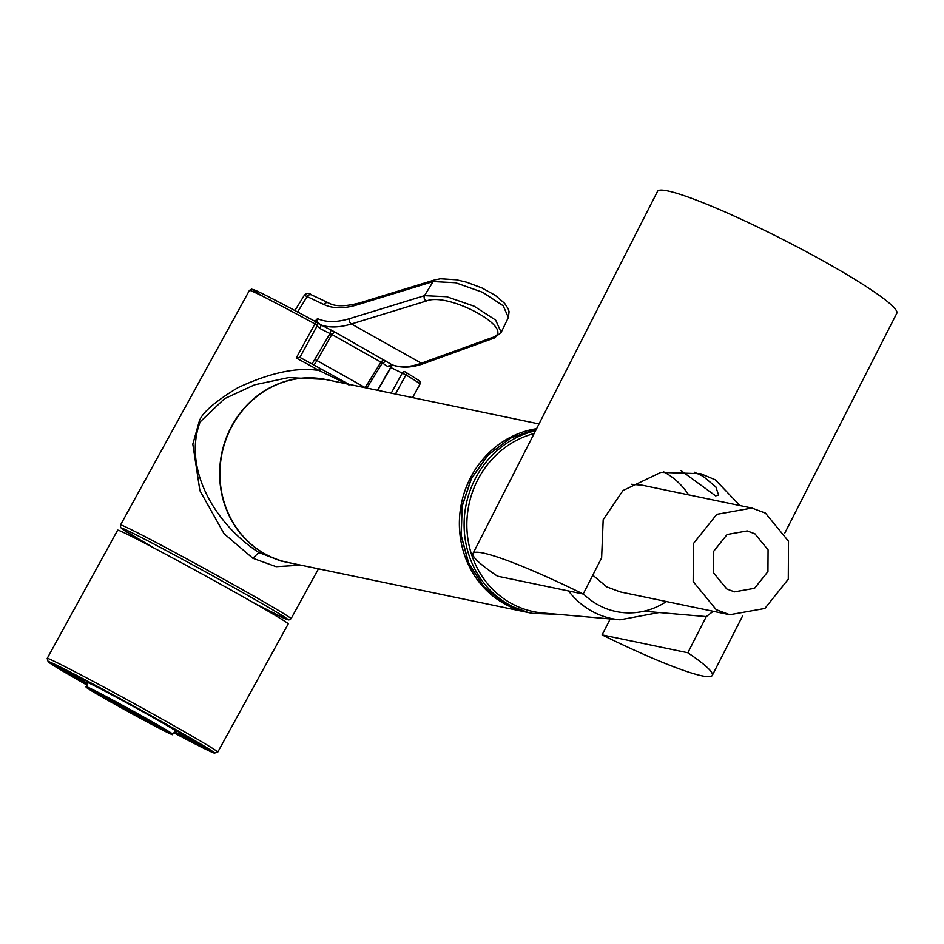 <?xml version="1.0" encoding="UTF-8"?>
<svg xmlns="http://www.w3.org/2000/svg" width="944" height="944" viewBox="0 0 944 944"><rect width="100%" height="100%" fill="white"/><g stroke="black" fill="none" stroke-linecap="round" stroke-linejoin="round"><path stroke-width="1.42" d="M739.966 505.571L715.269 479.776L700.731 473.711L660.835 472.378L623.005 490.526L603.181 519.707L601.623 557.869L583.191 594.024A134.272 14.03 27 0 0 483.234 553.066A134.272 14.03 27 0 0 473.003 553.491L657.52 191.361A134.272 14.03 -153 0 1 667.75 190.936A134.272 14.03 -153 0 1 805.232 251.139A134.272 14.03 -153 0 1 896.8 313.278L784.865 532.971M610.213 618.945L602.095 634.887L687.846 652.752L706.277 616.597L713.239 611.299M706.277 616.597L643.938 611.228M694.182 472.118L702.997 476.224L715.859 486.915L718.585 495.128L715.611 495.848L681.061 470.643M583.191 594.024L497.441 576.159A134.272 14.03 27 0 1 473.003 553.491M687.846 652.752A134.272 14.03 27 0 1 712.283 675.408A134.272 14.03 27 0 1 702.053 675.845A134.272 14.03 27 0 1 602.095 634.887M568.583 590.979A82.305 76.417 -78.2 0 0 591.44 610.957A82.305 76.417 -78.2 0 0 620.043 619.807L542.552 612.963A91.462 84.925 -78.2 0 1 510.763 603.122A91.462 84.925 -78.2 0 1 467.776 511.388A91.462 84.925 -78.2 0 1 534.139 433.52M729.747 614.733L716.236 609.682L693.179 581.575L693.403 543.614L716.791 514.338L751.931 508.061L765.442 513.111L788.5 541.219L788.287 579.179L764.888 608.455L729.747 614.733L620.208 591.912L606.697 586.861L592.797 575.179M631.383 484.272L642.404 485.24L751.931 508.061M754.905 533.808L747.2 530.929L727.116 534.505L713.735 551.225L713.605 572.925L726.786 588.985L734.479 591.864L754.563 588.289L767.944 571.568L768.074 549.868L754.905 533.808M324.96 379.346L325.704 379.5A93.409 86.73 -78.2 0 0 230.548 428.246A93.409 86.73 -78.2 0 0 249.818 543.248A93.409 86.73 -78.2 0 0 287.613 562.4L287.755 562.423A93.409 86.73 -78.2 0 1 287.613 562.4L280.687 560.948L258.868 552.547C214.076 523.377 182.782 467.835 200.128 421.909L224.471 398.71L254.609 384.81L288.699 377.588L325.35 379.429M300.983 565.185L276.108 566.671L252.839 558.258L223.999 533.643L199.892 490.632L192.812 444.14L199.219 421.449C201.815 413 214.713 401.743 237.9 387.689C270.291 372.609 297.395 366.897 319.225 370.555L346.401 383.819M320.276 368.526L348.82 384.314L320.264 368.526L319.225 370.555A97.303 2.254 -151.2 0 0 296.215 357.988L299.803 357.339L320.276 368.526A94.966 2.207 -151.2 0 0 299.803 357.339M317.326 325.279L317.467 325.326A2.336 2.336 0 0 0 316.535 322.152L314.954 323.886A97.303 2.254 -151.2 0 0 249.44 290.386L251.541 289.135L255.01 290.197C260.32 292.286 280.84 302.941 316.535 322.152L316.535 322.152A2.336 2.183 -64.7 0 1 317.349 325.243M391.229 393.152L402.321 372.963A2.336 2.183 -64.7 0 1 405.342 371.983A2.336 1.935 120.8 0 1 405.932 374.933L395.442 394.026M536.593 428.694A93.409 86.73 101.8 0 0 470.277 478.183A93.409 86.73 101.8 0 0 527.342 612.337A93.409 86.73 101.8 0 0 527.779 612.42M527.342 612.337L287.896 562.459A93.409 86.73 -78.2 0 1 230.832 428.305A93.409 86.73 -78.2 0 1 325.987 379.559L539.012 423.939M504.898 603.747L483.788 586.672L468.684 563.12L461.227 535.437L462.159 506.362L471.398 478.702L488.024 455.209L510.397 438.146L536.369 429.131L510.338 438.099L487.895 455.173L471.257 478.655L462.005 506.267L461.061 535.331L468.507 563.002L483.635 586.59L504.981 603.806L528.31 612.538L505.064 603.841M528.416 612.562L532.074 613.329A93.409 86.73 -78.2 0 1 509.43 604.915A93.409 86.73 -78.2 0 1 508.958 604.644A93.409 86.73 -78.2 0 1 465.262 509.5A93.409 86.73 -78.2 0 1 535.531 430.783M87.143 684.306A85.231 1.982 28.8 0 1 56.876 665.839A85.231 1.982 28.8 0 1 57.077 665.815M206.193 747.754A85.231 1.982 28.8 0 1 206.276 747.943A85.231 1.982 28.8 0 1 174.463 732.284M67.307 672.27L82.081 680.553L67.307 672.27M67.272 670.995L64.286 669.272M76.157 675.987L71.355 672.919M101.681 688.825L103.462 689.934A0.779 0.708 -58.3 0 0 103.828 690.005L103.498 689.816M148.373 714.348L147.229 713.817A0.779 0.732 115.3 0 0 147.323 713.853M178.864 732.037L186.334 736.426M195.868 742.775L199.16 744.615M175.277 731.222A51.377 1.192 -151.2 0 0 147.984 714.632A51.377 1.192 -151.2 0 0 102.306 689.781A51.377 1.192 -151.2 0 0 87.615 683.043M183.242 735.73L192.163 740.698M152.043 722.467A38.798 0.897 28.8 0 1 107.451 697.958M109.398 698.997A36.32 0.838 -151.2 0 0 150.131 721.381M143.689 717.747A29.075 0.673 28.8 0 1 115.911 702.478M118.661 703.964A26.585 0.614 -151.2 0 0 140.975 716.225M86.919 685.025A94.966 2.207 28.8 0 1 48.12 661.626A94.966 2.207 28.8 0 1 53.973 663.88A94.966 2.207 28.8 0 1 162.014 721.806A94.966 2.207 28.8 0 1 214.536 753.064A94.966 2.207 28.8 0 1 208.73 750.716A94.966 2.207 28.8 0 1 173.979 732.863M48.12 661.626L47.2 658.452A97.303 2.254 28.8 0 1 47.2 658.393A97.303 2.254 28.8 0 1 53.194 660.765A97.303 2.254 28.8 0 1 163.89 720.107A97.303 2.254 28.8 0 1 217.745 752.12A97.303 2.254 28.8 0 1 217.698 752.144L214.536 753.064M217.745 752.12L288.215 623.901A97.303 2.254 -151.2 0 0 219.456 583.581A97.303 2.254 -151.2 0 0 123.652 532.546A97.303 2.254 -151.2 0 0 117.658 530.174L47.2 658.393M317.078 326.058L320.429 328.748L320.972 324.913C329.397 327.922 339.545 327.603 351.439 323.981L426.204 301.053C449.037 291.366 519.058 330.648 491.612 337.751L421.366 363.216C410.192 367.251 400.421 367.771 392.079 364.809L334.719 331.922L320.689 324.771C317.113 322.116 316.063 320.063 317.526 318.624C326.187 322.518 336.914 322.506 349.693 318.612A3.894 3.363 73 0 0 351.439 323.969L421.366 363.216A3.894 3.41 70.1 0 0 424.033 363.464C412.221 367.794 401.625 368.278 392.232 364.903L387.394 366.331L391.607 365.776L377.529 390.297M314.918 321.279L317.526 318.624M312.027 364.006L330.011 333.551L331.84 334.483L334.719 331.922M320.429 328.748L330.011 333.551L331.096 330.011M312.063 295.13A3.894 3.634 115.3 0 0 307.119 296.581L323.91 304.523C332.937 308.759 344.182 308.818 357.634 304.723L433.154 281.572L455.563 282.74L482.632 292.298L503.211 305.797L508.356 317.503L509.076 311.662L508.143 308.676L504.603 303.331L495.258 295.342L481.936 287.944L466.596 282.209L456.495 279.802L440.541 278.775L435.078 279.802A3.894 3.363 -107 0 0 433.154 281.572L424.47 295.684L349.693 318.612M366.638 388.432L382.355 362.921L387.394 366.331M317.031 360.584L313.951 365.057M365.163 387.595L315.213 359.57M317.078 360.608L331.84 334.483L382.355 362.921L386.674 361.198M365.186 387.606L380.951 362.036L383.819 359.487M424.033 363.475L494.278 338.011L501.181 332.347L495.647 320.099L474.065 306.175L446.748 296.723L424.47 295.684A3.894 3.363 -107 0 0 426.204 301.053M501.181 332.335L508.273 317.68M688.648 494.88A74.529 69.207 101.8 0 0 663.691 471.847M583.321 593.788A74.529 69.207 101.8 0 0 666.429 601.54M199.219 421.449L200.128 421.909M348.737 384.267L348.926 385.211L348.737 384.267M405.094 371.865L405.224 371.924A2.336 2.336 0 0 1 405.413 372.03C428.611 386.367 416.328 379.358 419.915 381.659L419.986 384.102A97.303 2.254 -151.2 0 0 405.932 374.933L390.899 367.558M316.523 322.152A94.966 2.207 -151.2 0 0 263.518 296.723M299.862 357.375L317.467 325.326L314.954 323.886L296.215 357.988M249.44 290.386L120.513 524.994A97.303 2.254 28.8 0 1 237.204 586.708A97.303 2.254 28.8 0 1 237.888 587.097A97.303 2.254 28.8 0 1 291.059 618.709L318.47 568.831M252.839 558.258L258.868 552.547M291.059 618.709L288.947 619.96L285.477 618.898L254.137 603.098A94.966 2.207 28.8 0 0 287.247 618.934A94.966 2.207 28.8 0 0 236 588.773A94.966 2.207 -151.2 0 0 235.327 588.395A94.966 2.207 28.8 0 0 143.134 538.422A94.966 2.207 28.8 0 0 130.461 534.292A94.966 2.207 28.8 0 0 153.518 547.803M75.839 677.414L87.296 683.857M60.251 667.904L64.64 670.264M59.909 667.184L79.945 678.217M71.366 672.93L69.762 672.034L71.355 672.93M74.234 674.335L90.754 683.326M87.226 681.131L100.17 688.188A0.779 0.602 -59.6 0 0 100.194 688.2L101.126 688.695M103.462 689.934L113.717 695.433A0.779 0.708 -58.3 0 0 113.752 695.445M116.962 697.085L128.537 703.481M132.656 705.664L143.842 711.835M147.229 713.817L159.17 720.378M163.749 722.951L173.684 728.579M178.263 731.187L186.841 736.119M195.078 741.111L197.414 742.326M198.523 743.518L186.558 736.662L202.759 745.607M197.402 743.435L188.293 738.055L203.102 746.326M174.829 731.812L190.735 740.45M174.522 732.214L177.684 733.677A0.779 0.602 -59.6 0 0 177.696 733.689L178.64 734.184M74.328 676.636L82.848 681.521M75.85 677.414L74.128 676.47M82.565 680.943L87.344 683.751M86.883 682.512L87.65 682.937M87.733 682.736L86.624 682.123M65.301 671.231L72.57 675.456M65.101 671.066L84.394 681.556M81.326 680.14L84.158 681.474M72.464 675.019L81.219 679.774M60.451 668.057L66.316 671.526M64.629 670.264L74.069 675.408M75.756 676.671L79.992 678.76M66.363 671.208L75.803 676.352M60.109 667.349L64.511 670.004M73.998 675.243L79.697 678.146M64.711 669.78L74.198 675.019M65.832 670.051L67.531 670.913M83.284 679.668L76.535 675.833M82.104 678.83L90.518 683.244M76.724 675.621L82.683 678.748M91.415 683.586A0.779 0.602 -59.6 0 0 91.733 683.633L100.878 688.613M89.609 682.394L91.91 683.609M103.828 690.005L113.929 695.492M117.988 697.64L128.219 703.245M132.361 705.581A0.779 0.779 105.6 0 0 132.526 705.652L143.028 711.387M147.429 713.9L157.542 719.47M160.539 721.334L171.442 727.305M160.35 721.169L161.058 721.594A0.779 0.637 116.9 0 0 161.082 721.605M171.324 727.564L184.399 734.703M171.135 727.399L178.274 731.187M194.995 740.934L195.644 741.288M186.216 735.99L179.065 732.202M187.396 737.111L203.007 745.689M183.219 734.916L198.57 743.211M187.396 737.122L183.018 734.751M183.313 735.364L203.349 746.409M183.514 735.529L197.603 743.199M191.797 740.851L198.924 744.533M179.926 733.995L182.9 735.86M182.074 735.954L190.487 740.367M174.9 731.73L182.664 735.872M176.422 731.399L175.501 730.904M175.372 731.081L176.422 731.635M174.593 732.131L178.392 734.113M98.058 692.282A49.218 1.145 -151.2 0 0 86.459 686.807C85.102 686.441 86.305 687.48 90.105 689.934C100.418 696.448 141.081 718.998 160.409 728.921A48.463 1.121 28.8 0 1 159.453 728.438A48.463 1.121 28.8 0 1 99.863 695.728A48.463 1.121 28.8 0 1 98.259 693.049A48.463 1.121 28.8 0 1 99.203 693.533A48.463 1.121 28.8 0 1 158.793 726.243A48.463 1.121 28.8 0 1 160.397 728.921C179.372 738.42 169.413 733.099 172.717 734.208A49.218 1.145 -151.2 0 0 146.438 718.537A49.218 1.145 -151.2 0 0 99.002 692.778A49.218 1.145 -151.2 0 0 98.058 692.282M107.002 699.728A45.548 1.062 -151.2 0 0 162.415 729.83A45.548 1.062 -151.2 0 0 151.654 722.243A45.548 1.062 -151.2 0 0 96.241 692.141A45.548 1.062 -151.2 0 0 107.002 699.728M97.999 693.026A44.934 1.038 -151.2 0 0 107.073 698.289A44.934 1.038 -151.2 0 0 107.911 698.761A44.934 1.038 -151.2 0 0 161.282 727.812M86.966 684.86A88.842 2.065 -151.2 0 1 58.41 666.417A88.842 2.065 28.8 0 1 58.965 666.676A88.842 2.065 -151.2 0 1 159.324 720.473A88.842 2.065 -151.2 0 1 204.293 748.179A88.842 2.065 28.8 0 1 203.739 747.919A88.842 2.065 -151.2 0 1 174.085 732.733M55.72 665.213A87.509 2.03 -151.2 0 0 57.242 666.299M205.698 747.872A87.509 2.03 -151.2 0 0 207.42 748.58M294.894 310.529L304.239 295.448A46.716 1.086 -151.2 0 1 307.119 296.581L297.643 311.992M494.278 338.011A3.894 3.41 -109.9 0 1 491.612 337.751M323.91 304.523A3.894 3.634 -64.7 0 1 328.642 302.965C334.884 306.682 345.197 306.67 359.57 302.953A3.894 3.363 73 0 0 359.558 302.953A3.894 3.363 73 0 0 357.634 304.723M304.239 295.448C306.434 292.923 308.971 292.782 311.85 295.024L328.642 302.965A3.894 3.634 -64.7 0 1 328.854 303.071M712.283 675.408L742.763 615.606M620.043 619.807L658.877 612.573M412.575 397.601L419.986 384.102M120.513 524.994L120.584 527.436L123.322 529.773L153.494 547.78M558.754 614.391L532.074 613.329M86.706 683.751L87.426 684.176M74.08 675.408L80.24 678.83M80.252 677.922L83.532 679.751M161.058 721.594L163.76 722.962M179.726 733.842L186.983 737.795M87.816 682.536L86.459 686.807M175.596 730.774L172.717 734.208M90.553 688.259L89.786 689.12C88.712 687.846 127.605 708.437 151.642 722.243L168.988 732.65L169.306 731.529M55.047 664.47L59.047 666.724C73.797 673.603 125.682 701.463 164.386 723.316L208.412 748.757M392.126 365.411L377.683 390.332M359.558 302.953L435.078 279.802"/></g></svg>
